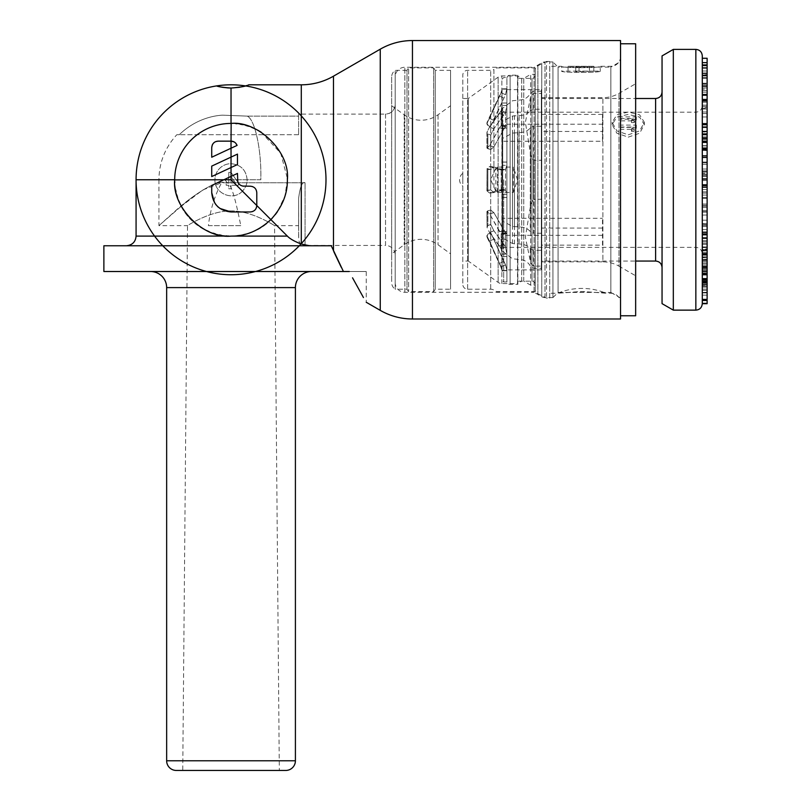 <?xml version="1.0" encoding="UTF-8"?>
<svg xmlns="http://www.w3.org/2000/svg" width="811" height="811" viewBox="0 0 811 811"><rect width="100%" height="100%" fill="white"/><g stroke="black" fill="none" stroke-linecap="round" stroke-linejoin="round"><path stroke-width="0.61" stroke-dasharray="4.05 3.04" d="M620.527 56.648L620.527 56.648A9.661 9.661 -0 0 1 610.865 66.299L600.252 66.299C601.427 68.104 560.442 68.104 561.617 66.299L549.706 66.299L549.706 293.237L557.755 293.237A62.771 62.771 0 0 1 606.04 293.237L583.535 291.544L557.755 293.237L580.291 291.544L610.865 293.237L610.865 66.299L610.865 293.237A9.661 9.661 180 0 1 620.527 302.898L620.527 56.648L620.527 302.898M591.959 66.299L575.729 66.299L575.729 66.867L593.814 66.309L593.814 71.145L575.729 71.713L575.729 71.135L561.617 71.135C560.442 72.848 601.427 72.848 600.252 71.135L591.959 71.135M587.59 71.135L579.013 71.135M541.342 97.685L602.887 97.685A32.187 32.187 0 0 0 618.986 93.377L635.652 83.746L635.652 275.791L618.986 266.17L618.986 93.377L618.986 266.17A32.187 32.187 180 0 0 602.887 261.852L602.887 97.685L602.887 261.852L541.342 261.852L541.342 97.685L541.342 261.852M506.895 78.373A3.224 3.224 0 0 1 510.119 75.149L517.844 75.149L517.844 284.387L510.119 284.387A3.224 3.224 0 0 1 506.895 281.164L506.895 78.373L506.895 281.164M517.844 75.149L517.844 284.387M506.895 269.901L506.895 89.636L506.895 269.901L541.342 269.901L541.342 89.636L541.342 269.901M506.895 89.636L541.342 89.636M635.652 83.746L635.652 275.791M635.652 43.774L635.652 315.773M620.527 43.774L620.527 315.773L620.527 43.774M600.252 71.135C601.427 72.848 560.442 72.848 561.617 71.135L561.617 66.299C560.442 68.104 601.427 68.104 600.252 66.299L600.252 71.135M593.814 71.145L575.729 71.135M593.814 66.309L568.055 66.309L575.729 66.299L575.729 71.145M575.729 66.867L575.729 71.713M579.013 66.867L579.013 71.713M593.814 66.401L593.814 71.236M579.013 66.401L579.013 71.236M579.013 66.755L579.013 71.611M575.729 66.755L575.729 71.611M575.729 66.401L575.729 71.236M568.055 66.401L568.055 71.236M568.055 66.309L568.055 71.145M579.013 71.145L579.013 66.309L587.59 66.299M579.013 66.553L579.013 71.388M589.425 66.309L589.425 71.145M549.706 66.299L549.706 293.237M549.706 298.063L549.706 61.474L549.706 298.063L546.492 298.063L537.896 293.764A4.825 4.825 0 0 1 535.219 289.446L535.219 70.091L535.219 289.446M549.706 61.474L546.492 61.474L546.492 298.063L546.492 61.474L537.896 65.772A4.825 4.825 0 0 0 535.219 70.091M535.219 284.387L535.219 75.149L535.219 284.387A3.224 3.224 0 0 0 532.006 281.164L517.844 281.164L517.844 78.373L517.844 281.164M535.219 75.149A3.224 3.224 0 0 1 532.006 78.373L517.844 78.373M506.895 87.983A14.486 14.486 0 0 1 505.537 94.106L505.537 94.735L501.168 92.707L505.537 94.725L506.895 89.119L502.07 89.119L501.168 92.697L502.07 89.139L506.895 89.139L506.895 87.983L505.537 94.735L490.756 125.796L487.847 124.438L487.847 125.431L486.914 122.978L486.914 124.032L487.066 122.299L486.914 124.042L487.847 125.431L487.066 123.404L501.168 92.697L489.54 118.406L487.066 123.394L487.066 122.299L501.168 92.059A9.661 9.661 0 0 0 502.07 87.983L502.07 89.139L502.07 87.983M502.07 271.563L502.07 270.408L502.07 271.563A9.661 9.661 0 0 0 501.168 267.478L487.066 237.238L487.066 236.143L489.54 241.141L499.546 263.382L487.066 236.143L487.847 234.105L490.756 232.767L505.537 265.44A14.486 14.486 0 0 1 506.895 271.563L506.895 88.825L506.895 271.563M501.168 266.839L499.546 263.382L502.07 270.418L506.895 270.418L505.537 264.812L490.756 232.757L505.537 264.822L506.895 270.418L502.07 270.408L501.168 266.839L505.537 264.812L505.537 265.44L505.537 264.822L501.168 266.849L501.168 267.478L501.168 266.839M490.756 125.796L493.909 120.393L503.915 98.172L493.909 120.413L490.756 125.796M502.07 270.732L502.07 88.825L502.07 270.722L506.895 270.732L502.07 270.722M499.546 246.068L489.54 232.524L501.168 248.774L501.168 233.832L502.07 233.588L501.168 233.832L499.546 231.733L489.54 213.78L487.066 211.722L487.066 227.506L489.54 232.493L487.066 227.536L487.066 211.772L489.54 213.84L501.168 233.913L501.168 248.835L505.537 247.223L506.895 254.127L502.07 254.127L501.168 248.835L499.546 246.068L503.915 244.456L505.537 247.223L505.537 232.645L506.895 233.659L501.897 234.359M502.07 233.659L506.895 233.659M489.54 166.579L499.546 169.722L501.168 169.256L501.168 190.372L505.537 190.129L506.895 194.295L502.07 194.295L501.168 190.372L499.546 189.906L505.537 190.129L505.537 169.499L506.895 165.343L502.07 165.343L501.168 169.256L505.537 169.499L503.915 169.965L493.909 167.005L490.756 169.6L490.756 189.997L493.909 192.592L504.239 189.602L499.546 189.906L489.54 193.028L487.066 190.96L487.066 168.647L489.54 166.579L493.909 167.005M502.07 125.958L506.895 125.958L505.537 126.962L501.168 125.705L502.07 125.958L501.168 125.705L499.546 127.814L503.915 129.071L505.537 126.962L505.537 112.374L506.895 105.471L502.07 105.471L501.168 110.762L505.537 112.374L493.909 128.767L505.537 112.313L506.895 105.41L502.07 105.41L501.168 110.712L499.546 113.479L503.915 115.081M506.895 179.768L506.895 281.975L506.895 179.768M506.895 125.958L501.897 125.249M502.07 233.588L506.895 233.588L501.897 234.288M506.895 233.588L503.915 230.466L493.909 212.675L490.756 210.008L490.756 224.444L493.909 230.78L505.537 247.173L506.895 254.076L502.07 254.076L501.168 248.774L505.537 247.173L505.537 232.575L501.168 233.832M490.756 169.54L487.066 168.587L489.54 166.519L499.546 169.631L505.537 169.418L505.537 190.038L506.895 194.204L502.07 194.204L501.168 190.281L505.537 190.038L499.546 189.825L501.168 190.281L501.168 169.164L502.07 165.241L506.895 165.241L505.537 169.418L504.239 169.935L499.546 169.631L503.915 169.874L493.909 166.944L490.756 169.54L490.756 189.946L493.909 192.531L504.249 189.521L499.546 189.825L489.54 192.957L493.909 192.531M499.546 113.479L489.54 127.013L487.066 132L487.066 147.774L489.54 145.706L499.546 127.743L503.915 129L506.895 125.877L501.897 125.178M499.546 127.814L489.54 145.757L493.909 146.862L490.756 149.528L490.756 135.102L493.909 128.767L490.756 135.062L490.756 149.488L493.909 146.811L503.915 129M493.909 230.78L489.54 232.493L493.909 230.811L503.915 244.456M493.909 230.811L490.756 224.475L490.756 210.049L493.909 212.725L505.537 232.645L501.168 233.913M490.756 233.74L490.756 232.767L487.847 234.095L487.066 237.238L486.914 235.494L486.914 236.559L487.847 235.099L490.756 233.74M503.915 169.965L499.546 169.722L503.915 169.965M493.909 146.862L503.915 129.071M499.546 127.743L501.168 125.634L501.168 110.712L505.537 112.313L505.537 126.891L501.168 125.634L506.895 125.877M487.847 169.286L487.847 190.2L486.914 190.646L487.066 168.587L487.066 190.899L489.54 192.957M489.54 145.757L487.066 147.825L487.066 132.031L489.54 127.053L493.909 128.767L489.54 127.013M501.168 125.705L501.168 110.762L489.54 127.053M487.847 133.937L487.847 148.727L486.914 148.048L486.914 132.639L487.066 132L487.847 133.937L490.756 135.062L487.847 133.967L487.066 132.031L486.914 148.099L490.756 149.528M487.847 148.727L490.756 149.488M489.54 145.706L493.909 146.811M501.168 125.634L502.07 125.877M493.909 120.413L489.54 118.416L493.909 120.393M487.847 125.431L490.756 126.769L487.847 125.441M487.847 190.261L487.847 169.337L487.066 168.647L486.914 190.707L490.756 189.997M487.847 169.337L490.756 169.6M489.54 193.028L493.909 192.592M489.54 213.84L493.909 212.725M487.847 210.769L487.847 225.57L487.066 227.506L486.914 211.448L487.066 227.536L487.847 225.6L487.847 210.819L486.914 211.489L490.756 210.008M487.847 210.819L490.756 210.049M487.847 225.6L490.756 224.475M489.54 241.12L493.909 239.133L489.54 241.141M487.847 225.57L490.756 224.444M489.54 213.78L493.909 212.675M487.847 190.2L490.756 189.946M489.54 166.519L493.909 166.944M513.343 192.45L513.343 167.096L497.457 167.096L495.845 168.272L490.685 179.768L495.845 191.264L497.457 192.45L513.343 192.45L517.519 179.768L513.343 167.096M493.909 172.175L493.909 69.462A6.437 6.437 0 0 1 490.685 70.324L467.623 70.324A4.825 4.825 0 0 0 462.797 75.149L462.797 284.387L462.797 75.149M535.219 291.625L535.219 67.911L535.219 291.625L497.457 291.625A3.224 3.224 0 0 1 495.845 291.2L493.909 290.074A6.437 6.437 0 0 0 490.685 289.213L467.623 289.213A4.825 4.825 0 0 1 462.797 284.387M493.909 187.361L493.909 69.462L495.845 68.347A3.224 3.224 0 0 1 497.457 67.911L535.219 67.911M535.219 285.188L535.219 74.348L535.219 285.188L530.718 285.188L530.718 74.348L535.219 74.348M530.718 285.188L530.718 74.348L523.744 78.373L523.744 281.164L530.718 285.188M523.744 281.164L523.744 78.373L521.706 78.373L521.706 281.164L523.744 281.164M521.706 281.164L521.706 78.373L517.519 75.96L517.519 283.586L521.706 281.164M517.519 283.586L517.519 75.96L501.877 75.96A6.437 6.437 0 0 0 498.136 77.157L468.271 98.496L468.271 261.051L498.136 282.38A6.437 6.437 0 0 0 501.877 283.586L517.519 283.586M468.271 261.051L468.271 98.496L462.797 98.496L462.797 261.051L468.271 261.051M462.797 261.051L462.797 98.496M462.797 179.768L462.797 173.331L462.797 179.768M702.285 64.931L702.285 285.918L702.285 271.279L702.285 285.665L707.121 285.665L707.121 271.279L707.121 292.224L707.121 279.896M707.121 108.694L707.121 65.833L707.121 108.694M628.251 134.819L639.636 130.916L644.35 122.299L639.636 114.817L628.251 112.05L616.867 114.817L612.153 122.299L616.867 130.916L628.251 134.819M628.251 137.14L639.636 133.207L644.35 124.57L639.636 117.119L628.251 114.381L616.867 117.119L612.153 124.57L616.867 133.207L628.251 137.14M602.502 245.145L602.502 218.271L602.502 245.145L541.342 245.145L541.342 250.315L533.547 250.315L530.293 248.592C527.728 245.642 524.007 244.111 519.141 243.989L512.532 243.523L502.708 238.221L502.708 235.332L502.708 247.365L502.708 141.276L602.502 141.276L602.502 131.473L541.342 131.473L541.342 237.248L541.342 199.293L533.547 199.293L533.547 126.293L541.342 126.293L541.342 131.473M541.342 250.315L541.342 268.289L541.342 266.109L533.547 266.109L530.759 263.129L525.376 237.248L530.759 204.362L533.547 199.293M602.502 114.402L541.342 114.402L541.342 98.496L541.342 122.299L541.342 93.427L533.547 93.427L530.759 96.408L525.376 122.299L530.759 155.185L533.547 160.243L533.547 233.244L530.293 231.52C527.728 228.57 524.018 227.039 519.141 226.918L512.532 226.451L502.708 221.15L502.708 108.147L502.708 124.205L602.502 124.205L602.502 114.402L602.502 131.473M530.293 98.111L530.293 110.945C527.728 113.895 524.007 115.436 519.141 115.547L512.532 116.014L502.708 121.315M502.708 141.276L502.708 138.387L512.532 133.085L519.141 132.619C524.018 132.497 527.728 130.966 530.293 128.016L530.293 207.089M502.708 138.387L502.708 238.221M707.121 299.675L707.121 187.169M702.285 234.075L702.285 303.669M707.121 68.377L702.285 68.377L702.285 92.14L707.121 92.14M702.285 155.955L702.285 137.018L702.285 174.152L702.285 155.955L707.121 155.955L707.121 137.018L707.121 157.435M702.285 157.435L702.285 211.681L702.285 187.27L707.121 187.27M702.285 215.057L707.121 215.027L702.285 215.057M707.121 292.599L707.121 240.644L707.121 292.599L702.285 292.599L702.285 295.103L702.285 267.407M702.285 267.113L707.121 266.991L702.285 267.113M702.285 273.094L702.285 274.088L707.121 274.088L707.121 273.094L702.285 273.094M702.285 295.103L707.121 295.163L702.285 295.103M702.285 303.628L702.285 293.359M702.285 303.02L702.285 249.048L702.285 249.829L707.121 249.829L707.121 250.751L702.285 250.751M702.285 224.231L707.121 224.627L702.285 224.231M702.285 247.477L707.121 247.74L702.285 247.477M702.285 255.222L707.121 255.222L707.121 259.155L702.285 259.155L702.285 257.3M702.285 299.675L702.285 300.455M702.285 281.245L702.285 249.048L707.121 249.048M702.285 257.766L707.121 257.351L702.285 257.766M702.285 75.17L702.285 94.218L702.285 75.17L707.121 75.139L707.121 94.218L707.121 75.17M707.121 279.187L707.121 285.918L702.285 285.938L702.285 292.224L702.285 279.896M702.285 292.518L707.121 292.224L702.285 292.518M502.708 247.365L695.848 247.365L695.848 112.171C699.721 111.827 701.87 109.678 702.285 105.734L702.285 148.879L702.285 131.98L707.121 131.98L707.121 134.332L707.121 124.712M707.121 155.834L707.121 134.585L707.121 147.957L702.285 147.957L702.285 148.879L707.121 148.879L707.121 132.021L702.285 132.021L702.285 134.332L702.285 124.245M702.285 142.391L702.285 141.459L707.121 141.459L707.121 142.391L702.285 142.391M702.285 148.494L702.285 150.116L707.121 150.106L707.121 147.744L707.121 150.116M702.285 184.979L702.285 164.187L702.285 173.24L707.121 173.24L707.121 179.545L707.121 155.955M702.285 179.566L707.121 179.545L702.285 179.566M702.285 173.23L702.285 187.27M702.285 105.734L702.285 161.683M702.285 133.602L702.285 95.211L702.285 133.602L707.121 133.602L707.121 95.211L707.121 108.228L702.285 108.228L702.285 83.239L707.121 83.239L707.121 89.139L707.121 77.957M702.285 74.673L702.285 105.177L702.285 74.673L707.121 74.673L707.121 58.26M702.285 75.21L707.121 75.21M702.285 89.139L702.285 107.62L707.121 107.62L707.121 101.294L707.121 123.292L707.121 83.807L702.285 83.807L702.285 89.139L707.121 89.139M702.285 99.56L707.121 99.52L702.285 99.56M702.285 179.272L707.121 179.272M702.285 150.501L702.285 147.632L702.285 153.36L702.285 150.501L707.121 150.501M702.285 303.071L707.121 303.071L707.121 253.296L707.121 300.455M707.121 303.709L707.121 303.071M702.285 253.944L707.121 253.944M702.285 253.296L707.121 253.296M707.121 62.66L707.121 73.264L707.121 62.66M707.121 75.697L707.121 74.673M707.121 124.245L707.121 133.602M707.121 147.957L707.121 148.879L707.121 147.957M707.121 187.148L707.121 173.24M702.285 149.204L707.121 149.204M702.285 137.018L707.121 137.018M702.285 145.909L707.121 145.909M702.285 172.013L707.121 172.013M702.285 174.152L707.121 174.152M702.285 211.681L707.121 211.681M702.285 210.424L707.121 210.424M702.285 195.066L707.121 195.066M702.285 193.099L707.121 193.099M702.285 207.535L707.121 207.535M702.285 206.278L707.121 206.278M702.285 191.842L707.121 191.842M702.285 189.581L707.121 189.581M702.285 205.274L707.121 205.274M702.285 204.017L707.121 204.017M702.285 238.616L707.121 238.616M702.285 233.68L707.121 233.68M702.285 238.201L707.121 238.201M702.285 250.629L707.121 250.629M702.285 235.099L707.121 235.099M702.285 229.604L707.121 229.604M702.285 232.068L707.121 232.068M702.285 254.431L707.121 254.431M702.285 246.939L707.121 246.939M702.285 244.425L707.121 244.425M702.285 240.644L707.121 240.644M702.285 286.09L707.121 286.09M602.502 235.332L502.708 235.332M502.708 124.205L502.708 218.271L602.502 218.271M602.502 124.205L602.502 141.276M530.293 110.945L530.759 96.408M541.342 114.402L541.342 109.221L533.547 109.221L530.759 110.377M620.202 127.033L632.985 127.033L631.495 129.03L634.07 129.03L636.3 126.05L636.3 125.097L620.202 125.097L620.202 129.314L632.985 129.314L631.495 131.311L634.07 131.311L636.3 127.368L620.202 127.368L620.202 129.314M620.202 118.578L632.985 118.578L631.495 120.302L634.07 120.302L636.3 117.737L636.3 116.906L620.202 116.906L620.202 120.859L632.985 120.859L631.495 122.583L634.07 122.583L636.3 119.197L620.202 119.197L620.202 120.859M530.759 204.362L530.759 127.449L533.547 126.293M530.759 127.449L530.293 128.016M502.708 221.15L502.708 218.271M541.342 160.243L541.342 233.244L541.342 122.299L541.342 160.243L533.547 160.243M541.342 93.427L541.342 109.221M541.342 126.293L541.342 199.293M541.342 266.109L541.342 237.248L541.342 261.051L635.652 261.051M541.342 245.145L541.342 261.051M541.342 233.244L533.547 233.244M602.502 228.073L541.342 228.073M662.05 117.747L662.05 267.488L662.05 117.747M662.05 303.638L662.05 55.908M673.323 49.4L673.323 310.137M620.202 125.097L620.202 127.368M636.3 125.097L636.3 127.368M636.3 126.05L636.3 128.331M634.07 129.03L634.07 131.311M631.495 129.03L631.495 131.311M632.985 127.033L632.985 129.314M620.202 116.906L620.202 119.197M636.3 116.906L636.3 119.197M636.3 117.737L636.3 120.018M634.07 120.302L634.07 122.583M631.495 120.302L631.495 122.583M632.985 118.578L632.985 120.859M702.285 254.867L707.121 254.867M702.285 253.762L707.121 253.762M702.285 249.606L707.121 249.606M702.285 264.143L707.121 264.143M702.285 282.735L707.121 282.735M702.285 271.279L707.121 271.279M702.285 271.989L707.121 271.989M702.285 269.424L707.121 269.424M702.285 282.461L707.121 282.461M702.285 67.556L707.121 67.556L702.285 67.587M702.285 67.495L707.121 67.495M702.285 105.146L707.121 105.146M702.285 105.177L707.121 105.177M702.285 67.597L707.121 67.597M702.285 94.218L707.121 94.218M702.285 75.139L707.121 75.139M702.285 70.993L707.121 70.993M702.285 84.902L707.121 84.902M702.285 94.36L707.121 94.36M702.285 90.528L707.121 90.528M702.285 112.009L707.121 112.009M702.285 123.292L707.121 123.292M702.285 116.966L707.121 116.966M702.285 109.019L707.121 109.019M702.285 101.294L707.121 101.294M702.285 138.742L707.121 138.742M702.285 141.58L707.121 141.58M702.285 134.585L707.121 134.585M702.285 147.744L707.121 147.744M702.285 127.347L707.121 127.347M702.285 134.332L707.121 134.332M702.285 136.937L707.121 136.937M702.285 139.674L707.121 139.674M702.285 142.006L707.121 142.006M702.285 169.033L707.121 169.033M702.285 171.79L707.121 171.79M702.285 164.187L707.121 164.187M702.285 170.878L707.121 170.878M150.562 271.513L311.505 271.513L150.562 271.513M298.63 114.108L298.63 116.105L298.63 114.108L385.539 114.108C391.358 113.581 394.572 110.367 395.2 104.447A9.661 9.661 180 0 1 385.539 114.108L385.539 245.439A9.661 9.661 0 0 1 395.2 255.09L395.2 104.447L395.2 255.09M158.926 225.64L177.518 209.096L202.912 189.896L221.596 182.769C214.611 195.704 210.211 209.998 208.397 225.64L240.786 225.64C235.312 197.914 230.912 183.631 227.597 182.769L224.596 179.768L158.926 179.768L158.926 225.64L187.503 225.64C185.324 227.039 209.289 210.911 229.807 211.002C250.761 209.704 276.875 227.039 274.564 225.64C276.764 227.039 252.718 210.89 232.24 211.002C211.397 209.684 185.151 227.039 187.503 225.64L182.749 770.45L279.319 770.45L274.564 225.64L298.63 225.64L298.63 198.381C298.63 251.238 298.63 251.238 298.63 198.381C300.131 186.581 302.27 181.38 305.068 182.769C302.239 181.431 300.1 186.631 298.63 198.381L298.63 225.64M176.828 134.707L179.282 134.707C197.397 117.058 217.916 115.385 222.508 115.172L246.797 116.105L222.508 115.172C217.916 115.385 197.397 117.058 179.282 134.707L176.828 134.707C165.089 147.551 159.118 162.575 158.926 179.768L260.818 179.768C261.618 148.464 254.38 117.676 246.797 116.105L298.63 116.105L298.63 134.707L298.63 116.105L246.797 116.105C254.107 117.26 261.689 148.16 260.818 179.768L224.596 179.768L227.597 182.769L305.068 182.769L305.068 245.439L385.539 245.439L385.539 114.108M363.45 297.546L352.532 277.818M103.879 271.513L366.227 271.513L366.227 302.26M333.909 251.876L331.253 245.763L103.879 245.763M343.418 271.513L341.228 267.245M309.63 245.763L126.415 245.763L331.253 245.763L309.63 245.763L301.286 244.04C294.505 241.425 289.862 238.779 287.368 236.102L242.408 191.153C245.5 187.949 247.071 184.158 247.132 179.768C246.169 169.996 240.806 164.633 231.034 163.68A16.098 16.098 0 0 0 214.935 179.768C214.205 193.515 233.183 201.452 242.408 191.153C245.5 187.949 247.071 184.158 247.132 179.768C246.169 170.006 240.806 164.643 231.044 163.68A16.098 16.098 0 0 0 214.935 179.778C214.226 193.525 233.183 201.452 242.408 191.153L234.247 182.992L231.034 182.992L231.034 88.034M174.7 179.829A56.334 56.334 0 0 1 231.155 123.434L235.839 123.647M236.68 123.718L240.168 124.184M242.621 124.641L245.774 125.401M248.582 126.242L251.572 127.317M254.928 128.756L257.543 130.064M261.112 132.142L280.738 153.269L287.347 178.339M230.953 88.034L229.655 88.014M228.925 87.983L228.195 87.953M220.957 87.01L220.186 86.848M239.711 87.274L246.078 85.733M246.656 85.55L247.355 85.317M247.385 85.307L248.774 84.81M136.076 179.768L228.783 179.799L228.783 172.408L231.034 172.408L238.434 182.992L238.434 185.243L238.434 182.992L231.034 172.408L228.783 172.408L228.783 182.992L226.208 182.992L226.208 185.243L228.783 185.243L228.783 188.781L231.034 188.781L231.034 185.243L238.434 185.243L231.034 185.243L231.034 188.781L228.783 188.781L228.783 185.243L226.208 185.243L226.208 182.992L228.783 182.992L228.783 179.768L231.034 179.768L231.034 176.555L235.535 182.992L231.034 176.555M234.247 182.992L235.535 182.992L234.247 182.992L231.034 179.778L231.034 182.992L234.247 182.992M174.7 179.89L174.72 181.38M174.77 182.536L174.994 185.537M175.004 185.597L175.642 190.007M175.957 191.609L176.768 194.893M177.579 197.549L178.846 200.976M180.133 203.896L181.502 206.612M183.57 210.12L185.192 212.512M187.767 215.838L189.825 218.179M192.369 220.734L195.005 223.076M197.631 225.123L200.581 227.161M203.429 228.874L206.552 230.506M209.106 231.662L212.969 233.132M215.3 233.862L219.396 234.886M221.17 235.231L226.117 235.889M226.968 235.95L228.884 236.062M231.044 236.102L232.412 236.082M233.446 236.052L237.136 235.768M239.884 235.403L243.138 234.784M245.804 234.136L249.332 233.051M251.004 232.443L257.746 229.361M260.443 227.81L263.19 226.026M266.403 223.613L268.836 221.535M287.368 179.768L284.955 196.049L277.311 211.884M275.284 214.621L272.324 218.088M223.856 179.768L237.471 173.422L237.471 179.768M237.785 181.765L238.14 182.637M238.231 182.81L238.789 183.671M238.87 183.783L239.336 184.3M239.468 184.432L241.587 185.78M241.617 185.79L242.57 186.064M243.908 186.206L250.346 186.206M252.353 186.53L253.245 186.895M253.275 186.915L254.37 187.615M254.39 187.635L255.12 188.324M255.151 188.365L255.759 189.166M255.8 189.227L256.347 190.311M256.357 190.352L256.681 191.497M256.722 191.741L256.783 205.518M234.085 141.915L234.663 142.26M235.149 142.635L235.697 143.141M237.096 145.402L211.722 157.233L211.722 147.582M231.034 157.111L211.722 166.113L211.722 176.555L237.471 164.542L237.471 154.11M256.773 205.903L255.485 209.39L252.677 211.519M211.722 192.643L211.722 185.435M231.034 211.955L250.346 211.955M219.913 208.437L218.331 207.2M217.601 206.531L216.142 204.94M215.614 204.271L214.56 202.73M212.249 145.017L212.543 144.419M212.877 143.902L213.455 143.182M214.165 142.523L214.692 142.158M215.189 141.864L215.777 141.601M218.159 141.144L231.034 141.144M366.227 271.513L349.308 271.513M620.527 40.55L620.527 318.987M620.527 61.535L620.527 298.012L620.527 61.535L610.865 67.11L610.865 292.436L620.527 298.012M610.865 292.436L610.865 67.11L558.08 67.11L558.08 292.436L610.865 292.436M558.08 292.436L558.08 67.11L552.93 61.96L552.93 297.586L558.08 292.436M552.93 297.586L552.93 61.96L544.992 61.96A6.437 6.437 0 0 0 541.778 62.822L534.074 67.272L534.074 292.274L541.778 296.725A6.437 6.437 0 0 0 544.992 297.586L552.93 297.586M534.074 292.274L534.074 67.272L404.851 67.272A9.661 9.661 0 0 0 395.2 76.923L395.2 282.613A9.661 9.661 0 0 0 404.851 292.274L534.074 292.274M395.2 282.613L395.2 76.923M298.63 198.381L298.701 239.955C299.472 243.351 301.601 245.175 305.068 245.439L305.068 182.769L221.596 182.769C214.155 180.985 189.075 198.158 174.841 211.397L159.23 225.367L187.017 201.24C206.247 186.358 219.771 180.204 227.597 182.769M240.786 225.64L208.397 225.64M298.63 134.707L179.282 134.707L298.63 134.707M391.662 253.802L391.662 105.734L391.662 253.802L404.172 244.79A28.973 28.973 0 0 1 438.052 244.79L450.561 253.802L450.561 105.734L450.561 253.802M391.662 105.734L404.172 114.756A28.973 28.973 0 0 0 438.052 114.756L450.561 105.734M450.561 70.324L450.561 289.213L435.233 289.213A16.098 16.098 0 0 1 433.611 291.625L433.611 67.911L433.611 291.625L408.612 291.625A16.098 16.098 0 0 1 406.99 289.213L395.2 289.213L395.2 70.324L395.2 289.213A8.049 8.049 0 0 1 391.662 282.552L391.662 76.994A8.049 8.049 0 0 1 395.2 70.324L406.99 70.324L406.99 289.213L406.99 70.324A16.098 16.098 0 0 1 408.612 67.911L408.612 291.625L408.612 67.911L433.611 67.911A16.098 16.098 0 0 1 435.233 70.324L435.233 289.213L435.233 70.324L450.561 70.324L450.561 289.213M391.662 76.994L391.662 282.552M510.119 75.149L510.119 284.387L510.119 75.149M537.896 65.772L537.896 293.764L537.896 65.772M532.006 78.373L532.006 281.164L532.006 78.373M503.682 179.768L503.682 281.975L503.682 179.768M506.895 270.621L502.07 270.621L506.895 270.6M506.895 256.54L502.07 256.54M506.895 88.926L502.07 88.926M506.895 102.997L502.07 102.997M499.546 96.144L503.915 98.172L499.546 96.154M506.895 88.946L502.07 88.946M506.895 103.048L502.07 103.048M499.546 113.53L503.915 115.132M487.847 148.768L487.847 133.967M506.895 128.097L502.07 128.097M506.895 162.119L502.07 162.119M506.895 197.519L502.07 197.519M506.895 231.52L502.07 231.52M499.546 231.794L503.915 230.537M503.915 261.375L499.546 263.393L503.915 261.365M506.895 256.489L502.07 256.489M499.546 246.007L503.915 244.405M499.546 231.733L503.915 230.466M506.895 231.449L502.07 231.449M506.895 197.428L502.07 197.428M506.895 162.028L502.07 162.028M506.895 128.016L502.07 128.016M490.685 289.213L490.685 70.324L490.685 289.213M495.845 191.264L495.845 168.272M497.457 167.096L497.457 192.45M501.877 283.586L501.877 75.96L501.877 283.586M498.136 282.38L498.136 77.157L498.136 282.38M467.623 289.213L467.623 70.324L467.623 289.213M702.285 113.51L707.121 113.51M519.141 132.619L519.141 243.989M530.293 248.592L530.293 261.426M530.293 152.448L530.293 231.52M519.141 226.918L519.141 115.547M514.468 243.989L514.468 132.619M514.468 115.547L514.468 226.918M512.532 226.451L512.532 116.014M512.532 133.085L512.532 243.523M702.285 212.076L707.121 212.076M695.848 49.4L695.848 310.137M702.285 127.641L707.121 127.641M702.285 225.478L707.121 225.478M702.285 220.176L707.121 220.176M702.285 223.633L707.121 223.633M702.285 234.916L707.121 234.916M702.285 243.28L707.121 243.28M702.285 252.251L707.121 252.251M702.285 241.79L707.121 241.79M702.285 232.595L707.121 232.595M702.285 231.875L707.121 231.875L702.285 231.895M702.285 226.502L707.121 226.502M702.285 237.542L707.121 237.542M702.285 292.923L707.121 292.923M502.708 112.171L695.848 112.171L695.848 247.365C699.721 247.71 701.87 249.859 702.285 253.802M655.612 98.496L655.612 261.051M530.759 249.17L530.759 263.129M533.547 250.315L533.547 266.109M530.759 155.185L530.759 232.098M533.547 109.221L533.547 93.427M702.285 287.084L707.121 287.084M702.285 280.069L707.121 280.069M702.285 266.515L707.121 266.515M702.285 262.977L707.121 262.977M702.285 257.411L707.121 257.411M702.285 259.611L707.121 259.611M702.285 262.906L707.121 262.906M702.285 265.744L707.121 265.744M702.285 284.641L707.121 284.641M702.285 273.185L707.121 273.185M702.285 274.615L707.121 274.615M702.285 282.015L707.121 282.015M702.285 268.573L707.121 268.573M702.285 260.473L707.121 260.473M702.285 261.324L707.121 261.324M702.285 268.563L707.121 268.563M702.285 273.5L707.121 273.5M702.285 278.325L707.121 278.325M702.285 284.114L707.121 284.114M702.285 290.379L707.121 290.379M702.285 299.097L707.121 299.097M702.285 283.151L707.121 283.151M702.285 289.121L707.121 289.121M702.285 285.918L707.121 285.918M702.285 266.86L707.121 266.86M702.285 259.348L707.121 259.348M702.285 256.864L707.121 256.864M702.285 270.61L707.121 270.61M702.285 83.259L707.121 83.259M702.285 87.963L707.121 87.963M702.285 94.167L707.121 94.167M702.285 102.206L707.121 102.206M702.285 106.484L707.121 106.484M702.285 99.155L707.121 99.155M702.285 126.698L707.121 126.698M702.285 133.663L707.121 133.663M702.285 134.22L707.121 134.22M702.285 137.89L707.121 137.89M702.285 138.336L707.121 138.336M702.285 140.962L707.121 140.962M702.285 145.706L707.121 145.706M702.285 175.105L707.121 175.105M702.285 178.4L707.121 178.4M702.285 176.139L707.121 176.139M702.285 171.881L707.121 171.881M702.285 164.248L707.121 164.248M702.285 176.311L707.121 176.311M702.285 184.513L707.121 184.513M702.285 180.518L707.121 180.518M702.285 176.352L707.121 176.352M295.407 287.601L166.65 287.601M301.286 84.81L301.286 244.04M333.473 76.183L333.473 250.893M136.076 236.102L287.368 236.102M380.258 49.177L380.258 310.37M412.454 40.55L412.454 318.987M544.992 297.586L544.992 61.96L544.992 297.586M541.778 296.725L541.778 62.822L541.778 296.725M404.851 292.274L404.851 67.272L404.851 292.274M166.65 760.789L295.407 760.789M404.172 114.756L404.172 244.79L404.172 114.756M438.052 114.756L438.052 244.79L438.052 114.756M506.895 281.975L503.682 281.975L502.07 280.363M502.07 79.174L503.682 77.572L506.895 77.572M506.895 88.804L502.07 88.804L506.895 88.825M462.797 173.331A8.049 8.049 0 0 0 462.797 186.206M644.35 122.299L644.35 124.57M502.708 251.39L512.532 258.79L519.141 259.439C523.997 259.601 527.718 261.75 530.293 265.876L533.547 268.289L541.342 268.289M541.342 91.248L533.547 91.248L530.293 93.66C527.718 97.796 523.997 99.935 519.141 100.098L512.532 100.746L502.708 108.147M707.121 135.001L702.285 135.001M707.121 250.031L702.285 250.031M541.342 98.496L635.652 98.496M612.153 122.299L612.153 124.57M707.121 65.833L702.285 65.833M707.121 274.23L702.285 274.23M707.121 257.128L702.285 257.128M707.121 100.3L702.285 100.3M707.121 142.706L702.285 142.706M707.121 149.771L702.285 149.771"/><path stroke-width="1.22" d="M620.527 43.774L635.652 43.774L635.652 315.773L620.527 315.773M702.285 300.384L702.285 55.837L702.285 64.931L707.121 64.931L707.121 299.097M702.285 161.683L702.285 184.979L707.121 184.979M707.121 187.169L702.285 187.169L702.285 197.965L702.285 187.148L707.121 187.148M673.323 49.4L662.05 55.908L662.05 303.638L673.323 310.137L673.323 49.4L695.848 49.4L695.848 310.137C699.721 309.792 701.87 307.643 702.285 303.699L707.121 303.709L707.121 300.455L702.285 300.455L702.285 303.628M707.121 279.896L702.285 279.896L702.285 281.245L707.121 281.245M707.121 124.712L702.285 124.712L702.285 148.494L707.121 148.494M707.121 150.116L702.285 150.116L702.285 155.834L707.121 155.834M707.121 75.697L702.285 75.697L702.285 77.957L707.121 77.957M702.285 58.26L707.121 58.26L707.121 64.931M702.285 75.21L707.121 75.21M702.285 58.291L707.121 58.291M702.285 62.66L707.121 62.66M702.285 73.264L707.121 73.264M702.285 100.351L707.121 100.351M702.285 95.211L707.121 95.211M702.285 162.372L707.121 162.372M702.285 185.344L707.121 185.344M176.311 770.45L285.756 770.45L176.311 770.45A9.661 9.661 0 0 1 166.65 760.789L166.65 287.601A16.098 16.098 0 0 0 150.562 271.513M166.65 287.601L295.407 287.601A16.098 16.098 0 0 1 311.505 271.513M352.532 277.818L363.45 297.546M103.879 245.763L103.879 271.513L343.418 271.513L331.253 245.763L103.879 245.763M341.228 267.245L333.909 251.876M412.454 40.55L412.454 318.987L620.527 318.987L620.527 40.55L412.454 40.55A64.383 64.383 0 0 0 380.258 49.177L333.473 76.183A64.383 64.383 0 0 1 301.286 84.81L248.774 84.81M235.839 123.647L236.68 123.718M240.168 124.184L242.621 124.641M245.774 125.401L248.582 126.242M251.572 127.317L254.928 128.756M257.543 130.064L261.112 132.142M287.347 178.339L287.368 179.768C287.57 194.184 282.076 207.464 270.864 219.599C258.729 230.811 245.449 236.305 231.044 236.102C203.024 239.022 171.851 206.562 174.7 179.768A56.334 56.334 0 0 1 231.034 123.434C257.817 120.586 290.287 151.758 287.368 179.768M220.186 86.848L216.578 85.915A94.958 94.958 0 0 0 136.076 179.768L136.076 236.102C135.559 241.911 132.335 245.135 126.415 245.763M231.034 123.434L231.034 88.034C223.38 87.517 218.564 86.818 216.588 85.915C218.017 86.706 222.832 87.406 231.034 88.034C240.117 87.365 246.017 86.29 248.754 84.82C246.706 86.128 240.806 87.193 231.034 88.034L230.953 88.034M229.655 88.014L228.925 87.983M228.195 87.953L222.65 87.324M222.518 87.304L220.957 87.01M231.034 88.034L239.711 87.274M246.078 85.733L246.656 85.55M268.836 221.535L270.864 219.599L287.368 236.102C289.862 238.779 294.505 241.425 301.286 244.04L309.63 245.763M174.72 181.38L174.77 182.536M175.642 190.007L175.957 191.609M176.768 194.893L177.579 197.549M178.846 200.976L180.133 203.896M181.502 206.612L183.57 210.12M185.192 212.512L187.767 215.838M189.825 218.179L192.369 220.734M195.005 223.076L197.631 225.123M200.581 227.161L203.429 228.874M206.552 230.506L209.106 231.662M212.969 233.132L215.3 233.862M219.396 234.886L221.17 235.231M226.117 235.889L226.968 235.95M228.884 236.062L136.076 236.102M232.412 236.082L233.446 236.052M237.136 235.768L239.884 235.403M243.138 234.784L245.804 234.136M249.332 233.051L251.004 232.443M257.746 229.361L260.443 227.81M263.19 226.026L266.403 223.613M277.311 211.884L275.284 214.621M272.324 218.088L270.915 219.558M242.57 186.064L250.346 186.206C254.249 186.581 256.398 188.73 256.783 192.643L256.783 205.518L231.034 179.768L231.034 176.423L237.471 173.422L237.785 181.765M250.346 186.206L252.353 186.53M252.677 211.519L250.346 211.955C254.309 211.519 256.458 209.38 256.783 205.518L270.864 219.599M235.697 143.141L237.096 145.402L211.722 157.233L211.722 147.582C212.218 143.537 214.357 141.398 218.159 141.144L231.034 141.144L231.155 123.434M237.471 154.11L211.722 166.113L211.722 176.555L237.471 164.542L237.471 154.11L231.034 157.111L231.034 141.144L234.085 141.915M214.56 202.73L211.722 192.643L211.722 185.435L223.856 179.768L174.7 179.89M211.722 185.435L231.034 176.423L231.034 157.111M237.471 179.768C237.856 183.681 239.995 185.831 243.908 186.206M231.034 141.144C233.832 141.205 235.849 142.624 237.096 145.402M211.722 192.643C212.877 204.362 219.315 210.799 231.034 211.955L219.913 208.437M218.331 207.2L217.601 206.531M216.142 204.94L215.614 204.271M231.034 211.955L250.346 211.955M211.722 147.582L212.249 145.017M212.543 144.419L212.877 143.902M213.455 143.182L214.165 142.523M215.777 141.601L218.159 141.144M349.308 271.513L343.418 271.513M412.454 318.987A64.383 64.383 0 0 1 380.258 310.37L366.227 302.26M279.319 770.45L182.749 770.45M285.756 770.45A9.661 9.661 0 0 0 295.407 760.789L166.65 760.789M295.407 287.601L295.407 760.789M702.285 267.407L707.121 267.407M702.285 234.075L707.121 234.075M635.652 261.051L655.612 261.051L655.612 98.496C659.485 98.141 661.634 96.002 662.05 92.048M702.285 299.675L707.121 299.675M702.285 279.187L707.121 279.187M702.285 86.23L707.121 86.23M702.285 131.453L707.121 131.453M702.285 185.526L707.121 185.526M287.368 236.102L231.044 236.102M174.7 179.768L136.076 179.768M301.286 244.04L301.286 84.81M231.034 179.768L223.856 179.768M333.473 76.183L333.473 250.893M380.258 49.177L380.258 310.37M695.848 49.4C699.721 49.745 701.87 51.894 702.285 55.837M707.121 197.965L702.285 197.965M635.652 98.496L655.612 98.496M655.612 261.051C659.485 261.395 661.634 263.545 662.05 267.488M673.323 310.137L695.848 310.137M707.121 274.757L702.285 274.757M707.121 157.435L702.285 157.435M707.121 124.245L702.285 124.245M216.578 85.915A94.958 94.958 0 0 0 156.979 239.215A94.958 94.958 0 0 0 319.534 214.185A94.958 94.958 0 0 0 216.578 85.915A94.958 94.958 0 0 0 156.979 239.215A94.958 94.958 0 0 0 319.534 214.185A94.958 94.958 0 0 0 216.578 85.915"/></g></svg>
